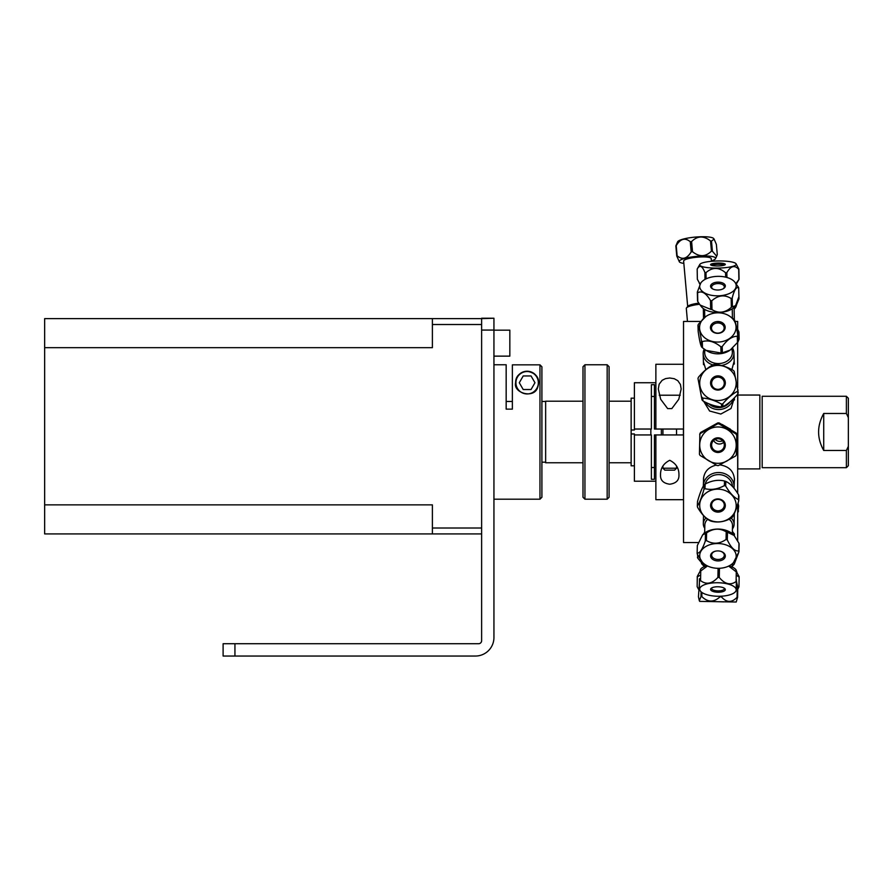 <?xml version="1.0" encoding="UTF-8"?>
<svg xmlns="http://www.w3.org/2000/svg" width="893" height="893" viewBox="0 0 893 893"><rect width="100%" height="100%" fill="white"/><g stroke="black" fill="none" stroke-linecap="round" stroke-linejoin="round"><path stroke-width="1.34" d="M234.937 643.73L223.105 643.73L223.105 656.042L234.937 656.042L234.937 643.73L478.57 643.73A3.059 3.059 0 0 0 481.628 640.661L481.628 318.622L432.391 318.622L432.391 347.667L44.65 347.667L44.65 318.622L432.391 318.622M481.628 330.064L493.941 330.064L493.941 318.232L481.628 318.622M481.628 318.232L493.941 318.232M493.941 330.064L493.941 637.502A18.53 18.53 0 0 1 475.411 656.042L234.937 656.042M493.941 330.164L509.836 330.164L509.836 356.14L493.941 356.14M432.391 528.02L432.391 533.914L481.628 533.914L481.628 528.02L432.391 528.02L432.391 504.869L44.65 504.869L44.65 533.914L432.391 533.914M44.65 347.667L44.65 504.869M539.964 364.835L539.964 499.198L541.906 497.267L541.906 366.777L539.964 364.835L512.37 364.835L512.37 409.128L506.164 409.128L506.164 364.768L493.941 364.768M515.618 382.74L515.618 382.74C515.551 376.388 519.391 372.548 527.127 371.231C536.805 373.229 540.354 378.532 537.776 387.138C534.327 399.439 512.872 392.931 515.618 382.74M537.508 377.75A11.52 11.52 0 0 0 524.917 371.443M524.537 371.521A11.52 11.52 0 0 0 516.757 377.75M539.964 499.198L493.941 499.198M527.127 371.533A11.207 11.207 0 0 0 517.427 388.343A11.207 11.207 0 0 0 536.838 388.343A11.207 11.207 0 0 0 527.127 371.533M523.209 389.527L519.291 382.74L523.209 375.953L531.045 375.953L534.963 382.74L531.045 389.527L523.209 389.527M531.045 389.527L534.963 382.74L531.045 375.953L523.209 375.953L519.291 382.74M541.906 462.161L545.645 462.161M582.995 462.764L545.645 462.764L545.645 401.203L582.995 401.203M634.398 465.811L631.139 465.811L631.139 398.155L634.398 398.155M683.525 434.936L654.446 434.936L654.446 479.284L651.377 479.284L651.377 434.936L634.398 434.936L634.398 433.965L631.139 433.965M631.139 430.002L634.398 430.002L634.398 429.031L651.377 429.031L651.377 384.693L654.446 384.693L654.446 429.031L683.525 429.031M654.446 396.459L651.377 396.459M651.377 467.508L654.446 467.508M660.53 474.998C660.362 468.356 663.432 463.456 669.739 460.297C676.034 463.456 679.104 468.356 678.948 474.998C679.171 480.267 676.101 483.347 669.739 484.218C663.365 483.347 660.295 480.267 660.53 474.998M667.651 408.592L660.675 399.271L658.297 388.98L659.168 384.157L662.159 380.284L665.564 378.599L669.739 377.996L674.271 378.71L677.82 380.697L680.421 384.448L681.169 388.98L678.792 399.271L671.826 408.592L667.651 408.592L671.826 408.592M634.398 429.031L634.398 382.74L655.875 382.74M655.875 481.227L634.398 481.227L634.398 434.936M650.841 429.031L650.841 434.936M655.875 429.031L655.875 364.277L683.525 364.277M683.525 499.689L655.875 499.689L655.875 434.936M664.872 470.142L674.606 470.142L676.537 468.211L662.93 468.211L664.872 470.142M662.93 429.031L662.93 434.936M662.93 466.079L662.93 468.211M659.246 395.219L680.22 395.219M737.785 466.101L737.785 395.052L759.854 395.052L759.854 468.914L737.785 468.914L737.785 466.101M703.539 533.969L704.677 532.15M732.372 531.357L734.448 534.114L734.359 535.275M734.459 513.162L734.336 513.921M734.347 480.133A15.505 13.908 -177.7 0 0 734.492 479.117M703.539 478.023A15.505 13.908 -177.7 0 0 703.595 478.916M703.528 480.579L703.483 478.849C704.264 471.638 708.506 467.05 716.197 465.097M719.881 464.873C729.101 466.347 733.968 471.337 734.481 479.842L734.292 481.539M703.628 478.045A15.505 13.719 2.1 0 0 703.572 478.626M734.325 363.54A15.505 12.424 -1.7 0 0 734.236 362.96M705.85 369.702L703.405 361.676M734.18 361.129L731.88 369.613M698.438 542.531L683.525 542.531L683.525 321.435L700.614 321.435M737.685 540.812L737.685 504.288M737.685 493.438L737.685 394.181M737.685 387.908L737.685 342.064M737.685 334.629L737.685 321.435L735.073 321.435M734.437 397.765L731.01 408.503L720.83 414.039L709.6 411.014L703.651 401.292M722.18 424.488L730.463 429.254M683.424 429.031L683.424 434.936M661.367 434.936L661.367 429.031M712.067 447.572A13.149 13.082 10.8 0 1 710.705 446.489M715.215 439.356A6.318 6.296 -169.2 0 0 722.616 440.762M724.178 449.067A13.149 13.082 10.8 0 1 722.515 449.559M848.35 446.321L846.385 450.485L846.385 467.686L762.175 467.686L762.175 396.28L846.385 396.28L846.385 413.481L848.35 417.645L848.35 465.711L846.385 467.686M846.385 450.485L823.726 450.485C816.894 438.15 816.894 425.816 823.726 413.481L846.385 413.481M823.726 450.485L823.726 413.481M848.35 417.645L848.35 398.256L846.385 396.28M848.35 447.918L848.35 453.309M736.312 284.086A18.251 3.561 -1 0 0 736.401 283.963A18.251 3.561 -1 0 0 736.424 283.929L739.013 279.375A20.941 4.085 179 0 1 738.891 279.554L739.058 279.286A20.941 4.085 179 0 1 739.013 279.375M724.424 287.088A18.251 3.561 -1 0 0 725.038 287.033M726.924 277.477L726.835 272.644C730.697 265.902 734.66 264.808 738.712 269.362L738.891 279.554L735.91 283.55M700.067 284.197L697.355 279.275L697.176 269.083C699.643 264.574 702.222 265.712 704.89 272.499L705.012 279.409M713.094 263.524L710.906 265.065M739.058 279.286L738.879 269.094L736.066 263.792A18.251 3.561 179 0 1 736.066 264.652A18.251 3.561 179 0 1 715.818 268.101A18.251 3.561 179 0 1 699.811 264.44A18.251 3.561 179 0 1 699.922 264.283A18.251 3.561 179 0 1 718.285 260.957A18.251 3.561 179 0 1 736.066 263.792M706.095 278.85L705.983 272.633C712.413 267.029 718.943 267.074 725.574 272.767L725.652 277.143M704.89 272.499A20.941 4.085 -1 0 0 705.983 272.633M725.574 272.767A20.941 4.085 -1 0 0 726.835 272.644M710.638 264.473A7.367 1.44 179 0 1 722.381 263.301A7.367 1.44 179 0 1 720.83 265.801A7.367 1.44 179 0 1 710.638 264.473M724.178 265.188A6.34 1.239 -1 0 0 717.939 264.295A6.34 1.239 -1 0 0 711.743 265.411M725.138 327.91A13.841 7.378 178.8 0 1 724.167 328.178A13.841 7.378 178.8 0 0 725.138 327.91M711.487 327.898A13.841 7.378 178.8 0 1 710.437 327.53A13.841 7.378 178.8 0 0 711.487 327.898M731.2 299.903A13.841 7.378 178.8 0 1 731.88 301.164A13.841 7.378 178.8 0 1 732.126 302.459A13.841 7.378 178.8 0 1 731.311 305.049M711.967 309.402A13.841 7.378 178.8 0 1 710.661 309.011M732.394 306.812L732.215 298.028C734.28 289.812 736.446 286.463 738.712 287.981L738.891 296.777L735.553 305.652L732.394 306.812A20.941 11.174 178.8 0 1 731.356 307.304C724.993 312.93 718.53 313.689 711.967 309.57A20.941 11.174 178.8 0 1 710.672 309.346L700.168 305.071L701.362 306.634A18.251 9.734 -1.2 0 0 718.485 312.472A18.251 9.734 -1.2 0 0 735.352 305.942A18.251 9.734 -1.2 0 0 735.452 305.786M700.168 305.071L697.779 301.555A20.941 11.174 178.8 0 1 697.522 300.841L697.768 300.952M724.446 287.836L724.368 284.063M738.712 287.981A20.941 11.174 -1.2 0 0 738.455 287.267L734.861 282.188A18.251 9.734 178.8 0 1 735.865 283.996A18.251 9.734 178.8 0 1 721.064 295.639A18.251 9.734 178.8 0 1 699.911 287.859A18.251 9.734 178.8 0 1 700.871 282.891A18.251 9.734 178.8 0 1 717.738 276.35A18.251 9.734 178.8 0 1 734.861 282.188M711.967 309.57L711.788 300.774C718.151 295.159 724.614 294.4 731.177 298.519L731.356 307.304M697.779 301.555L697.6 292.77C701.798 290.493 706.095 293.094 710.493 300.55L710.672 309.346M700.771 283.036L697.344 292.056L697.522 300.841M697.344 292.056A20.941 11.174 -1.2 0 0 697.6 292.77M710.493 300.55A20.941 11.174 -1.2 0 0 711.788 300.774M731.177 298.519A20.941 11.174 -1.2 0 0 732.215 298.028M710.705 286.932A7.367 3.929 178.8 0 1 720.372 282.333A7.367 3.929 178.8 0 1 722.75 288.997A7.367 3.929 178.8 0 1 710.705 286.932M723.274 288.718A6.34 3.382 -1.2 0 0 724.301 286.82A6.34 3.382 -1.2 0 0 717.894 283.572A6.34 3.382 -1.2 0 0 711.621 287.088A6.34 3.382 -1.2 0 0 711.732 287.68A6.34 3.382 -1.2 0 0 712.726 288.93M732.26 348.426L732.36 352.076A13.841 11.084 178.3 0 1 720.941 363.373A13.841 11.084 178.3 0 1 704.7 352.88L704.599 349.375M722.292 349.755A13.841 11.084 178.3 0 1 720.941 350.045M717.38 321.547L720.417 323.389M721.834 324.081L724.58 325.063M737.428 340.233L737.964 341.439A20.941 16.777 178.3 0 1 737.495 342.477L730.184 350.078L722.37 352.813A20.941 16.777 178.3 0 1 721.019 353.014L706.14 350.391L702.478 347.801A20.941 16.777 178.3 0 1 701.597 346.964C700.547 345.234 699.409 340.054 698.17 331.426L697.98 325.208C699.029 326.95 700.168 332.129 701.418 340.746L701.597 346.964M712.469 325.376A18.251 14.623 -1.7 0 0 710.694 325.945M701.552 345.479A18.251 14.623 -1.7 0 0 702.445 346.852M706.14 350.391L706.899 350.849A18.251 14.623 -1.7 0 0 721.321 353.583A18.251 14.623 -1.7 0 0 730.05 350.179A18.251 14.623 -1.7 0 0 730.117 350.134M724.803 325.532A18.251 14.623 -1.7 0 0 722.995 325.074M737.964 341.439L737.774 335.232C736.535 326.604 735.385 321.424 734.347 319.694A20.941 16.777 -1.7 0 0 733.466 318.857L729.045 315.798A18.251 14.623 178.3 0 1 735.508 330.79A18.251 14.623 178.3 0 1 720.975 341.807A18.251 14.623 178.3 0 1 701.306 333.87A18.251 14.623 178.3 0 1 705.894 316.479A18.251 14.623 178.3 0 1 714.043 313.164A18.251 14.623 178.3 0 1 729.045 315.798M722.37 352.813L722.191 346.596C727.136 339.708 732.171 336.259 737.305 336.27L737.495 342.477M702.478 347.801L702.3 341.584C708.383 339.876 714.556 341.617 720.841 346.797L721.019 353.014M705.827 316.524L698.449 324.17A20.941 16.777 -1.7 0 0 697.98 325.208M701.418 340.746A20.941 16.777 -1.7 0 0 702.3 341.584M720.841 346.797A20.941 16.777 -1.7 0 0 722.191 346.596M737.305 336.27A20.941 16.777 -1.7 0 0 737.774 335.232M716.521 321.636A7.367 5.905 178.3 0 1 724.725 329.383A7.367 5.905 178.3 0 1 712.156 331.292A7.367 5.905 178.3 0 1 716.521 321.636M731.691 348.917A13.841 11.084 178.3 0 1 720.941 363.373A13.841 11.084 178.3 0 1 705.157 349.755M721.388 365.494A15.393 12.323 -1.7 0 0 733.934 352.958A15.393 12.323 -1.7 0 0 732.561 348.147M704.209 349.107A15.393 12.323 -1.7 0 0 703.171 353.851A15.393 12.323 -1.7 0 0 712.781 364.891M716.711 323.065A6.34 5.079 -1.7 0 0 711.487 328.233A6.34 5.079 -1.7 0 0 717.961 333.122A6.34 5.079 -1.7 0 0 724.156 327.865A6.34 5.079 -1.7 0 0 716.711 323.065M730.05 401.861A13.841 13.317 176.3 0 1 708.908 403.803A13.841 13.317 176.3 0 0 730.05 401.861M710.605 383.555A13.841 13.317 176.3 0 1 711.643 382.896A13.841 13.317 176.3 0 0 710.605 383.555M724.19 382.092A13.841 13.317 176.3 0 1 725.306 382.606A13.841 13.317 176.3 0 0 724.19 382.092M721.544 405.578A18.251 17.559 -3.7 0 0 722.884 405.288M737.774 390.844L738.243 392.797A20.941 20.148 176.3 0 1 737.808 394.047C732.963 399.807 728.018 404.016 722.973 406.65A20.941 20.148 176.3 0 1 721.633 406.918C715.505 406.471 709.265 404.473 702.936 400.901A20.941 20.148 176.3 0 1 702.032 399.919L697.991 378.487L702.032 399.919M738.243 392.797L734.202 371.365A20.941 20.148 -3.7 0 0 733.298 370.372C726.969 366.811 720.74 364.802 714.612 364.366A20.941 20.148 -3.7 0 0 713.261 364.634C708.216 367.269 703.282 371.466 698.438 377.237A20.941 20.148 -3.7 0 0 697.991 378.487M722.973 406.65L722.794 403.826C727.639 398.066 732.584 393.869 737.629 391.223L737.808 394.047M702.936 400.901L702.758 398.088C708.886 398.524 715.114 400.533 721.444 404.094L721.633 406.918M700.871 376.868A18.251 17.559 176.3 0 1 724.089 366.398A18.251 17.559 176.3 0 1 735.229 388.522A18.251 17.559 176.3 0 1 711.81 399.539A18.251 17.559 176.3 0 1 700.871 376.868M701.853 397.095A20.941 20.148 -3.7 0 0 702.758 398.088M721.444 404.094A20.941 20.148 -3.7 0 0 722.794 403.826M737.629 391.223A20.941 20.148 -3.7 0 0 738.065 389.973M710.973 380.719A7.367 7.088 176.3 0 1 723.486 378.264A7.367 7.088 176.3 0 1 719.39 389.917A7.367 7.088 176.3 0 1 710.973 380.719M705.358 402.174A15.393 14.813 -3.7 0 0 720.193 409.485A15.393 14.813 -3.7 0 0 733.276 399.428A15.393 14.813 -3.7 0 0 733.51 398.702M711.967 381.311A6.34 6.106 -3.7 0 0 718.363 389.337A6.34 6.106 -3.7 0 0 718.798 377.192A6.34 6.106 -3.7 0 0 711.967 381.311M713.652 440.416A6.34 6.307 -169.2 0 0 723.687 442.336M723.497 441.968A6.34 6.307 -169.2 0 0 711.743 443.854A6.34 6.307 -169.2 0 0 716.789 451.244A6.34 6.307 -169.2 0 0 723.497 441.968M724.234 448.978A12.312 12.256 10.8 0 1 722.359 449.603M712.201 447.661A12.312 12.256 10.8 0 1 710.694 446.388M736.792 434.199L736.368 454.805L736.792 434.199A20.941 20.852 10.8 0 0 736.122 433.005L735.944 433.953L718.977 423.885L719.166 422.936L736.122 433.005M699.878 434.299L699.878 433.674A20.941 20.852 10.8 0 1 700.57 432.502L717.793 422.914A20.941 20.852 10.8 0 1 719.166 422.936M699.878 433.674L699.442 454.28A20.941 20.852 -169.2 0 0 700.112 455.475L717.079 465.543A20.941 20.852 -169.2 0 0 718.452 465.566L735.665 455.977A20.941 20.852 -169.2 0 0 736.368 454.805M717.793 422.914L717.604 423.874L700.391 433.451L700.57 432.502M736.613 435.148A20.941 20.852 -169.2 0 0 735.944 433.953M733.566 435.762A18.251 18.173 10.8 0 1 727.136 460.866A18.251 18.173 10.8 0 1 702.032 454.001A18.251 18.173 10.8 0 1 708.763 429.421A18.251 18.173 10.8 0 1 733.566 435.762M718.977 423.885A20.941 20.852 -169.2 0 0 717.604 423.874M700.391 433.451A20.941 20.852 -169.2 0 0 699.688 434.623M724.368 441.566A7.367 7.334 10.8 0 1 717.849 452.472A7.367 7.334 10.8 0 1 711.621 441.388A7.367 7.334 10.8 0 1 724.368 441.566M709.689 477.509A13.841 12.413 2.3 0 1 724.167 475.656A13.841 12.413 2.3 0 1 732.494 486.518A13.841 12.413 2.3 0 0 724.167 475.668A13.841 12.413 2.3 0 0 709.689 477.509A13.841 12.413 2.3 0 0 705.213 484.062A13.841 12.413 2.3 0 1 709.689 477.509M733.968 488.203A15.393 13.797 -177.7 0 0 734.079 486.931A15.393 13.797 -177.7 0 0 725.395 473.949A15.393 13.797 -177.7 0 0 708.718 475.757A15.393 13.797 -177.7 0 0 703.327 485.725A15.393 13.797 -177.7 0 0 703.316 486.149M705.09 485.401A18.251 16.364 -177.7 0 0 704.041 486.484M725.819 481.963A18.251 16.364 -177.7 0 0 724.536 481.483M697.333 506.119A20.941 18.775 -177.7 0 0 697.578 507.336C701.753 514.401 706.028 518.922 710.393 520.887A20.941 18.775 -177.7 0 0 711.688 521.311C718.061 522.84 724.524 521.813 731.099 518.241A20.941 18.775 -177.7 0 0 732.137 517.449C734.236 514.446 736.435 508.91 738.723 500.817A20.941 18.775 -177.7 0 0 738.478 499.6C734.102 497.624 729.838 493.103 725.663 486.038A20.941 18.775 -177.7 0 0 724.368 485.613C717.805 489.185 711.33 490.212 704.968 488.694A20.941 18.775 -177.7 0 0 703.918 489.487C701.619 497.58 699.431 503.116 697.333 506.119L697.511 501.52C699.811 493.427 702.01 487.891 704.097 484.888A20.941 18.775 2.3 0 1 705.146 484.095C711.71 480.523 718.184 479.496 724.547 481.026A20.941 18.775 2.3 0 1 725.842 481.439C730.217 483.414 734.492 487.935 738.656 495.001A20.941 18.775 2.3 0 1 738.913 496.218L738.589 496.709M706.095 492.981A18.251 16.364 2.3 0 1 731.635 494.8A18.251 16.364 2.3 0 1 730.251 517.717A18.251 16.364 2.3 0 1 704.264 516.254A18.251 16.364 2.3 0 1 706.095 492.981M722.727 510.584A7.367 6.608 2.3 0 1 710.705 506.666A7.367 6.608 2.3 0 1 720.405 499.31A7.367 6.608 2.3 0 1 722.727 510.584M722.08 509.423A6.34 5.682 -177.7 0 0 724.301 505.315A6.34 5.682 -177.7 0 0 718.195 499.388A6.34 5.682 -177.7 0 0 711.632 504.824A6.34 5.682 -177.7 0 0 715.215 510.171A6.34 5.682 -177.7 0 0 722.08 509.423M738.723 500.817L738.913 496.218M738.656 495.001L738.478 499.6M725.663 486.038L725.842 481.439M724.547 481.026L724.368 485.613M704.968 488.694L705.146 484.095M704.097 484.888L703.918 489.487M704.655 533.054L704.845 524.861A13.841 9.388 1.4 0 1 707.714 519.313A13.841 9.388 1.4 0 0 704.845 524.905M732.506 525.564A13.841 9.388 1.4 0 0 729.157 519.19A13.841 9.388 1.4 0 1 732.517 525.519L732.316 533.713M705.37 537.943A13.841 9.388 1.4 0 1 706.508 536.392M726.176 533.847A13.841 9.388 1.4 0 1 727.427 534.516M705.47 533.434L705.291 541.058C702.478 549.329 699.755 553.359 697.143 553.158L697.321 545.534L702.646 534.874L705.47 533.434A20.941 14.21 1.4 0 1 706.586 532.909C713.239 528.321 719.78 527.975 726.232 531.848A20.941 14.21 1.4 0 1 727.482 532.25L734.102 535.465L738.969 543.29A20.941 14.21 1.4 0 1 739.103 544.217L738.946 544.228M725.105 554.821L724.323 554.62M712.112 556.741L710.962 557.422M733.979 535.331A18.251 12.39 -178.6 0 0 733.879 535.22A18.251 12.39 -178.6 0 0 726.366 530.453A18.251 12.39 -178.6 0 0 703.014 534.483A18.251 12.39 -178.6 0 0 702.802 534.706M733.432 562.668L738.924 551.852L739.103 544.217M697.143 553.158A20.941 14.21 -178.6 0 0 697.277 554.084L702.255 562.043M726.232 531.848L726.042 539.484C719.401 544.06 712.848 544.417 706.408 540.533L706.586 532.909M738.969 543.29L738.79 550.925C734.861 551.472 731.021 547.789 727.293 539.874L727.482 532.25M726.031 544.92A18.251 12.39 1.4 0 1 733.22 562.891A18.251 12.39 1.4 0 1 710.415 567.111A18.251 12.39 1.4 0 1 702.356 562.166A18.251 12.39 1.4 0 1 704.488 547.387A18.251 12.39 1.4 0 1 726.031 544.92M727.293 539.874A20.941 14.21 -178.6 0 0 726.042 539.484M706.408 540.533A20.941 14.21 -178.6 0 0 705.291 541.058M738.924 551.852A20.941 14.21 -178.6 0 0 738.79 550.925M720.986 551.405A7.367 5.001 1.4 0 1 722.236 560.045A7.367 5.001 1.4 0 1 710.616 556.317A7.367 5.001 1.4 0 1 720.986 551.405M732.427 528.946A15.393 10.448 -178.6 0 0 734.091 524.414A15.393 10.448 -178.6 0 0 731.233 518.141M706.006 517.996A15.393 10.448 -178.6 0 0 703.327 523.689A15.393 10.448 -178.6 0 0 704.767 528.288M715.449 551.182A6.34 4.298 -178.6 0 0 711.632 555.011A6.34 4.298 -178.6 0 0 717.86 559.464A6.34 4.298 -178.6 0 0 724.301 555.312A6.34 4.298 -178.6 0 0 720.673 551.305M707.022 565.704A18.251 6.764 -178.9 0 0 700.558 569.31L700.023 571.386A20.941 7.758 1.1 0 1 700.737 570.973L707.535 565.961M700.079 571.353A18.251 6.764 -178.9 0 0 700.704 572.726M736.267 572.67A18.251 6.764 -178.9 0 0 736.479 572.033M728.666 566.084L736.279 571.9A20.941 7.758 1.1 0 1 736.937 572.357L736.078 569.98A18.251 6.764 -178.9 0 0 729.023 565.905M700.592 578.876L700.145 579.155A20.941 7.758 1.1 0 1 699.878 578.977M699.487 578.697L699.308 588.342L699.487 578.697M736.223 589.313L736.401 579.657A20.941 7.758 1.1 0 1 736.133 579.825M700.157 590.72A18.251 6.764 1.1 0 1 718.441 582.749A18.251 6.764 1.1 0 1 735.676 591.389A18.251 6.764 1.1 0 1 716.856 596.234A18.251 6.764 1.1 0 1 700.157 590.72L699.308 588.342M718.084 568.316L717.905 577.414C712.022 583.832 706.24 584.904 700.558 580.617L700.737 570.973M736.279 571.9L736.1 581.555C730.396 585.529 724.781 584.167 719.278 577.447L719.457 568.283M736.401 579.657L736.357 581.723M718.184 590.898L718.162 592.226M700.145 579.155L700.112 580.874M716.789 592.171L716.811 590.831M736.747 582.013A20.941 7.758 -178.9 0 0 736.1 581.555M719.278 577.447A20.941 7.758 -178.9 0 0 717.905 577.414M700.558 580.617A20.941 7.758 -178.9 0 0 699.844 581.042M717.749 592.226A7.367 2.735 1.1 0 1 711.676 587.962A7.367 2.735 1.1 0 1 724.424 588.297A7.367 2.735 1.1 0 1 717.749 592.226M711.799 587.895A6.34 2.344 -178.9 0 0 711.632 588.42A6.34 2.344 -178.9 0 0 717.793 590.887A6.34 2.344 -178.9 0 0 724.301 588.666A6.34 2.344 -178.9 0 0 724.145 588.119M701.072 591.802L700.994 596.591L699.319 600.699L698.449 596.803L699.409 582.928M736.591 586.176L737.797 586.902L736.725 582.66M720.059 596.245L720.048 596.803C713.875 602.496 707.803 602.418 701.831 596.591L701.898 592.461M737.261 586.88L737.082 597.261C731.758 602.875 726.534 602.742 721.41 596.837L721.421 596.189M736.2 602.016L699.699 601.38L736.2 602.016L737.607 597.294L737.797 586.902M721.41 596.837L720.048 596.803M701.831 596.591L700.994 596.591M723.799 601.86L712.101 601.536L723.799 601.86M736.87 575.583L739.147 577.079A20.941 7.244 1.1 0 0 739.103 576.599L736.926 572.67M699.788 571.788L697.277 576.42A20.941 7.244 1.1 0 0 697.321 576.9L699.61 575.527M739.147 577.079L738.969 586.824L737.752 589.302M697.277 576.42L697.154 586.221M698.572 589.358L697.143 586.645L697.321 576.9M738.6 552.734L734.213 564.197L732.651 565.035L732.684 563.416M697.511 554.564L697.768 557.187M704.544 566.374L697.746 558.114L697.813 555.167M697.746 558.114A20.941 13.808 -178.7 0 1 697.444 557.221M701.831 563.896A18.251 12.033 1.3 0 0 702.065 564.186A18.251 12.033 1.3 0 0 704.544 566.452M732.405 565.995A18.251 12.033 1.3 0 0 733.544 564.923L734.213 564.197M737.685 507.458L738.321 507.224A20.941 18.53 2.1 0 0 738.656 506.041L738.031 503.161M738.321 507.224L737.685 512.682M738.198 510.405L738.656 506.041M738.478 510.885A20.941 18.53 -177.9 0 1 738.131 512.057M711.554 448.777A12.312 12.223 8.4 0 0 721.957 451.3M737.685 342.599L739.136 339.117A20.941 17.101 178.3 0 0 739.114 337.989L737.841 337.308M737.685 329.372L738.935 331.995L739.114 337.989M738.935 331.995A20.941 17.101 -1.7 0 1 738.957 333.122M736.535 303.888A18.251 10.136 -1.2 0 1 735.207 307.962A18.251 10.136 -1.2 0 1 734.135 309.212M735.307 307.828L738.991 298.82A20.941 11.631 178.8 0 0 738.779 298.072L738.511 298.184M738.991 298.82L738.757 290.158M738.757 297.257L738.779 298.072M711.442 261.314L711.208 258.624A13.841 2.69 174.9 0 0 697.187 257.184A13.841 2.69 174.9 0 0 683.636 261.091L687.688 306.522M687.465 321.435L686.304 308.442A15.393 2.992 -5.1 0 1 686.561 307.828L687.945 306.243A13.841 2.69 174.9 0 1 698.795 303.151A13.841 2.69 174.9 0 0 687.71 306.79M683.848 263.39A18.251 3.55 -5.1 0 1 679.394 261.872A18.251 3.55 -5.1 0 1 689.731 257.296A18.251 3.55 -5.1 0 1 710.828 256.302A18.251 3.55 -5.1 0 1 715.516 258.646A18.251 3.55 -5.1 0 1 711.408 260.935M712.402 251.234L711.498 241.077L714.121 239.145L716.365 244.392L717.28 254.55L716.688 256.202L712.402 251.234A20.941 4.074 174.9 0 0 711.442 251.123C705.637 256.95 699.319 257.139 692.51 251.714A20.941 4.074 174.9 0 0 691.182 251.893C686.996 258.814 682.308 260.12 677.128 255.789A20.941 4.074 174.9 0 0 676.76 256.079L679.394 261.872M677.128 255.789L676.224 245.631C680.399 238.71 685.087 237.404 690.278 241.735L691.182 251.893M714.121 239.145L713.73 238.598A18.251 3.55 174.9 0 0 708.283 236.958A18.251 3.55 174.9 0 0 689.385 237.817A18.251 3.55 174.9 0 0 677.608 241.824L675.856 245.921L676.76 256.079M711.609 242.405L710.649 242.249M692.51 251.714L691.606 241.556C697.411 235.73 703.717 235.54 710.538 240.976L711.442 251.123M710.571 241.389A18.251 3.55 174.9 0 0 711.386 241.065M710.538 240.976A20.941 4.074 -5.1 0 1 711.498 241.077M690.278 241.735A20.941 4.074 -5.1 0 1 691.606 241.556M686.561 307.828A15.393 2.992 -5.1 0 1 699.587 304.279M609.093 497.256L609.093 366.71L607.162 364.768L607.162 499.198L609.093 497.256M584.937 364.768L582.995 366.71L582.995 497.256L584.937 499.198L584.937 364.768L607.162 364.768M432.391 324.516L481.628 324.516M545.645 401.459L541.906 401.459M512.37 401.459L506.164 401.459M631.139 401.203L609.093 401.203M631.139 462.764L609.093 462.764M676.537 429.031L676.537 434.936M676.537 466.079L676.537 468.211M700 284.309L699.174 282.947M699.811 264.44L697.221 268.994M703.338 308.554L703.517 318.388M734.102 307.371L734.325 319.661M704.588 309.38L704.744 317.328M732.249 308.799L732.439 318.075M724.323 287.959L724.301 286.82M711.643 288.216L711.621 287.088M703.171 353.851L703.494 364.657M733.934 352.958L734.269 364.098M724.223 330.254L724.156 327.865M711.554 330.622L711.487 328.233M734.325 397.876L734.459 399.964M724.502 386.167L724.29 382.84M711.855 386.982L711.643 383.655M712.424 440.282L711.743 443.854M724.87 442.66L724.19 446.232M734.079 486.931L734.426 478.101M703.327 485.725L703.673 477.119M734.091 524.414L734.347 513.397M703.327 523.689L703.517 515.574M711.676 553.225L711.632 555.011M724.346 553.526L724.301 555.312M732.204 567.055L732.271 563.784M704.544 566.542L704.588 564.186M735.676 591.389L736.312 590.429M734.347 535.755L734.381 533.847M732.394 567.144L732.45 563.628M699.699 601.38L699.319 600.699M702.065 564.186L701.485 563.505M734.448 479.485L734.481 478.737M715.516 258.646L716.688 256.202M584.937 499.198L607.162 499.198"/></g></svg>
